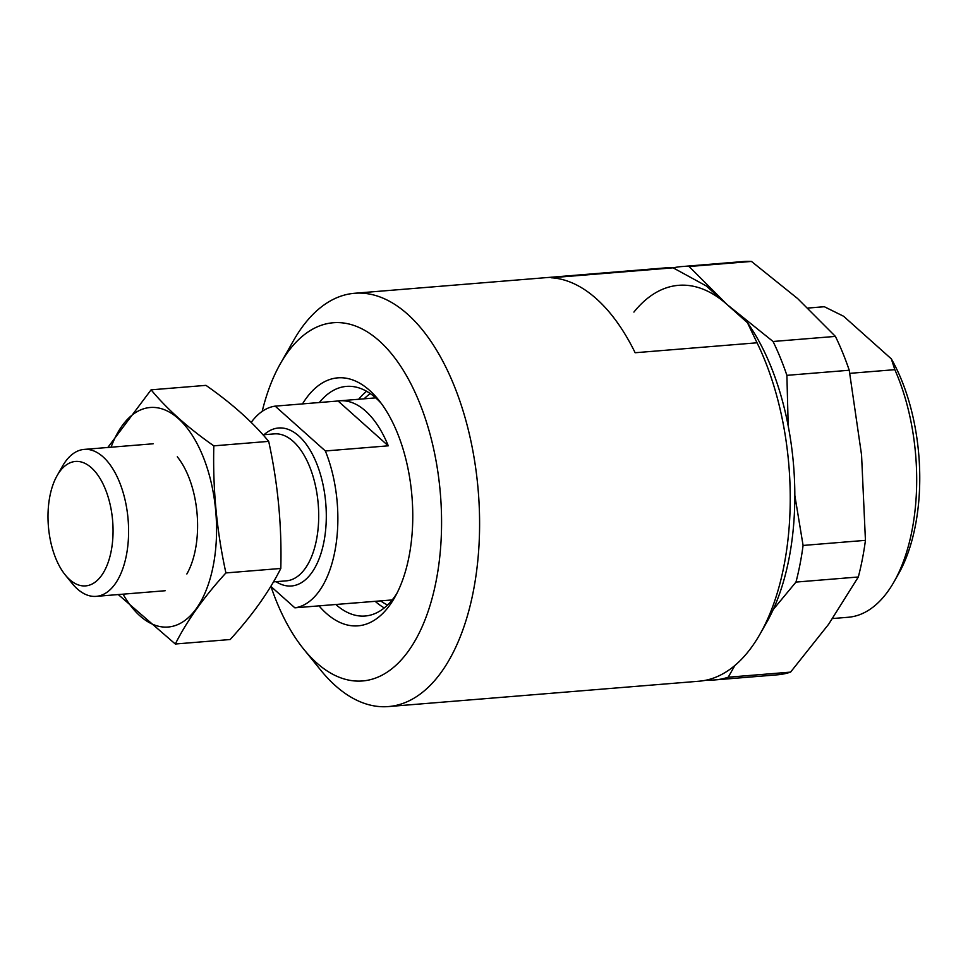 <?xml version="1.0" encoding="UTF-8"?>
<svg xmlns="http://www.w3.org/2000/svg" width="968" height="968" viewBox="0 0 968 968"><rect width="100%" height="100%" fill="white"/><g stroke="black" fill="none" stroke-linecap="round" stroke-linejoin="round"><path stroke-width="1.45" d="M262.195 411.376A179.697 92.819 85.3 0 1 280.454 363.557L293.667 340.361A207.346 107.097 85.3 0 1 354.651 293.268L665.294 267.906A207.346 107.097 85.3 0 1 673.075 267.821L706.241 285.935L747.477 322.755A193.515 99.958 85.3 0 1 766.608 622.521L760.001 634.125A207.346 107.097 85.3 0 1 699.029 681.218L388.386 706.567A207.346 107.097 85.3 0 1 335.412 685.683A207.346 107.097 85.3 0 1 320.577 669.989L303.771 649.238A179.697 92.819 85.3 0 1 270.955 586.487M747.477 322.755L757.049 342.793A207.346 107.097 85.3 0 1 760.001 634.125M354.651 293.268A207.346 107.097 85.3 0 1 478.265 491.212A207.346 107.097 85.3 0 1 388.386 706.567M673.075 267.821L551.179 277.768A207.346 107.097 85.3 0 1 635.141 352.739L757.049 342.793M302.512 403.898A124.4 64.263 85.3 0 1 378.488 399.796A124.4 64.263 85.3 0 1 394.629 597.583A124.4 64.263 85.3 0 1 326.252 613.301A124.4 64.263 85.3 0 1 319.004 605.859M280.454 363.557A179.697 92.819 85.3 0 1 402.688 369.365A179.697 92.819 85.3 0 1 430.881 602.653A179.697 92.819 85.3 0 1 316.633 662.85A179.697 92.819 85.3 0 1 303.771 649.238M319.331 402.531A115.192 59.496 85.3 0 1 346.411 386.401A115.192 59.496 85.3 0 1 381.307 403.45M396.819 593.517A115.192 59.496 85.3 0 1 365.154 616.011A115.192 59.496 85.3 0 1 335.811 604.492M358.692 399.264A115.192 59.496 85.3 0 1 366.606 391.29M384.284 607.916A115.192 59.496 85.3 0 1 375.185 601.322M251.196 422.399A101.362 52.357 85.3 0 1 275.154 406.136L325.357 450.967A101.362 52.357 85.3 0 1 294.865 607.831L270.798 586.342M388.277 445.825A101.362 52.357 -94.7 0 0 365.577 411.025A101.362 52.357 -94.7 0 0 339.671 400.812A101.362 52.357 -94.7 0 0 338.062 400.994L388.277 445.825L325.357 450.967M294.865 607.831L357.785 602.701A101.362 52.357 -94.7 0 1 356.163 602.87L392.197 599.93M354.554 602.955A101.362 52.357 -94.7 0 0 356.163 602.87M275.154 406.136L338.062 400.994M91.403 467.75A62.412 32.234 85.3 0 1 110.291 555.16A62.412 32.234 85.3 0 1 65.195 574.871A62.412 32.234 85.3 0 1 57.1 475.639A62.412 32.234 85.3 0 1 91.403 467.75M57.1 475.639L62.509 466.152A73.725 38.079 85.3 0 1 84.18 449.406A73.725 38.079 85.3 0 1 103.019 456.836A73.725 38.079 85.3 0 1 128.441 537.966A73.725 38.079 85.3 0 1 96.183 596.361A73.725 38.079 85.3 0 1 72.068 583.353L65.195 574.871M151.093 389.838L205.966 385.361C231.751 403.378 252.66 422.048 268.693 441.372C277.877 483.31 281.918 525.672 280.805 568.458C269.08 591.726 252.2 615.418 230.178 639.521L175.305 644.01C187.018 620.73 203.897 597.05 225.919 572.935C216.735 530.996 212.706 488.634 213.819 445.849C188.034 427.844 167.125 409.174 151.093 389.838L107.823 447.482M118.265 594.558L175.305 644.01M280.805 568.458L225.919 572.935M268.693 441.372L213.819 445.849M186.86 573.988A73.725 38.079 -94.7 0 0 195.391 549.594A73.725 38.079 -94.7 0 0 177.289 456.787M123.057 594.17A110.122 56.882 -94.7 0 0 213.275 565.554A110.122 56.882 -94.7 0 0 184.585 424.964A110.122 56.882 -94.7 0 0 111.066 447.216M832.637 618.54L848.186 617.269A155.739 80.441 -94.7 0 0 893.984 581.889L898.389 574.157A146.519 75.685 -94.7 0 0 891.334 358.874L843.588 316.246L824.349 306.735A155.739 80.441 -94.7 0 0 822.848 306.832L807.941 308.042M893.984 581.889A155.739 80.441 -94.7 0 0 894.831 369.667L849.831 373.346M891.334 358.874L894.831 369.667M824.349 306.735L807.965 308.066M734.894 665.464L728.214 677.213A207.346 107.097 85.3 0 1 715.037 679.911A207.346 107.097 85.3 0 1 707.257 679.996M633.919 312.083A188.905 97.574 85.3 0 1 726.859 304.351L773.057 341.486A207.346 107.097 85.3 0 1 786.887 375.342L788.206 425.92M673.183 267.882A207.346 107.097 85.3 0 1 681.303 266.599A207.346 107.097 85.3 0 1 689.095 266.515L726.859 304.351M794.825 495.374L803.089 545.444A207.346 107.097 85.3 0 1 795.974 582.083L773.25 609.501M681.303 266.599L743.654 261.517A207.346 107.097 85.3 0 1 751.446 261.433L797.632 298.567L835.408 336.404A207.346 107.097 85.3 0 1 849.239 370.248L861.556 454.96L865.44 540.35A207.346 107.097 85.3 0 1 858.326 576.989L828.656 624.215L790.566 672.119A207.346 107.097 85.3 0 1 777.389 674.817L715.037 679.911M728.214 677.213L790.566 672.119M689.095 266.515L751.446 261.433M773.057 341.486L835.408 336.404M786.887 375.342L849.239 370.248M803.089 545.444L865.44 540.35M795.974 582.083L858.326 576.989M364.113 398.816A110.582 57.124 85.3 0 1 370.333 393.625M387.575 605A110.582 57.124 85.3 0 1 380.606 600.886M264.034 434.729A79.255 40.934 85.3 0 1 298.809 435.975A79.255 40.934 85.3 0 1 324.704 537.361A79.255 40.934 85.3 0 1 276.037 581.683M263.006 434.814L274.295 433.894A73.725 38.079 85.3 0 1 293.123 441.311A73.725 38.079 85.3 0 1 318.545 522.454A73.725 38.079 85.3 0 1 286.286 580.848L273.448 581.889M339.671 400.812L375.705 397.872M96.183 596.361L165.177 590.734M84.18 449.406L153.174 443.78"/></g></svg>
